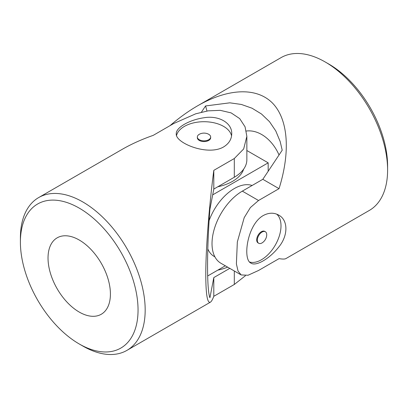 <?xml version="1.0" encoding="UTF-8"?>
<svg xmlns="http://www.w3.org/2000/svg" width="408" height="408" viewBox="0 0 408 408"><rect width="100%" height="100%" fill="white"/><g stroke="black" fill="none" stroke-linecap="round" stroke-linejoin="round"><path stroke-width="0.61" d="M201.399 112.195L205.561 105.953L229.837 102.826L241.368 104.453L252.037 108.217L261.508 114.011L269.499 121.671L275.762 130.922L280.168 141.51L282.209 150.205L262.823 179.301L279.036 188.659L258.534 200.496L250.364 207.585L244.203 217.653L237.339 241.944L236.39 263.894L238.032 271.045L241.164 274.941L248.054 275.242L258.534 270.478L279.036 258.641C282.555 259.207 284.84 259.197 285.88 258.606L369.327 210.431A88.23 50.939 -120 0 0 387.6 170.039L387.6 165.923A83.191 48.032 -120 0 0 328.777 64.036L325.212 61.98A88.23 50.939 -120 0 0 281.097 57.61L197.651 105.784C188.384 111.149 179.158 117.779 169.968 125.689M262.823 179.301L242.326 191.138A42.855 24.74 120 0 0 214.328 228.898A42.855 24.74 120 0 0 220.896 263.242L241.164 274.941M279.036 188.659C290.675 151.613 288.206 119.238 272.503 103.097C256.668 87.128 228.347 88.143 197.651 105.784M387.6 170.039A88.23 50.939 -120 0 0 325.212 61.98M263.226 215.552C268.75 212.594 273.901 212.446 278.695 215.103C288.283 220.106 288.308 235.661 278.69 247.131C269.525 258.794 256.025 266.597 250.966 263.135C242.459 259.672 247.095 224.604 263.226 215.552M206.953 111.037A232.009 133.951 120 0 0 205.561 105.953M279.036 154.964C272.299 139.582 258.912 129.412 246.315 131.029M249.599 262.033A27.729 16.009 120 0 0 275.456 244.8A27.729 16.009 120 0 0 276.716 214.159M265.348 231.734L264.726 231.377A6.656 3.84 120 0 0 261.395 231.703A6.656 3.84 120 0 0 257.05 237.568A6.656 3.84 120 0 0 258.07 242.903L258.692 243.26A6.656 3.84 -60 0 1 257.315 240.215A6.656 3.84 -60 0 1 260.222 233.519A6.656 3.84 -60 0 1 265.348 231.734A6.656 3.84 -60 0 1 266.674 235.625A10.083 10.083 0 0 1 262.726 242.464A6.656 3.84 -60 0 1 262.023 242.933A6.656 3.84 -60 0 1 258.692 243.26M225.318 265.792L207.667 275.981M246.855 150.526L268.173 162.833L212.69 194.866M268.173 171.273L268.173 162.833M214.919 256.877L214.134 256.428A40.336 23.287 -60 0 1 207.805 248.972M209.141 220.524A40.336 23.287 -60 0 1 234.304 188.562A40.336 23.287 -60 0 1 252.103 185.487M227.628 267.128A40.336 23.287 180 0 1 217.79 270.137M243.668 169.111A40.336 23.287 180 0 1 217.79 186.777M176.542 135.492A27.729 16.009 180 0 1 195.203 122.538A27.729 16.009 180 0 1 223.609 126.403A27.729 16.009 180 0 1 231.56 135.946M210.656 137.001L210.656 137.726A6.656 3.84 180 0 1 208.707 140.439A6.656 3.84 180 0 1 201.455 141.275A6.656 3.84 180 0 1 197.345 137.726L197.345 137.001A6.656 3.84 0 0 0 199.293 139.72A6.656 3.84 0 0 0 208.707 139.72A6.656 3.84 0 0 0 210.656 137.001A6.656 3.84 0 0 0 207.947 133.911A10.083 10.083 0 0 0 200.053 133.911A6.656 3.84 0 0 0 197.345 137.001M138.047 309.998A83.191 48.032 60 0 1 79.223 343.964A83.191 48.032 60 0 1 20.4 242.077A83.191 48.032 60 0 1 79.223 208.116A83.191 48.032 60 0 1 138.047 309.998M110.415 294.051A44.115 25.469 60 0 1 101.281 314.247A44.115 25.469 60 0 1 57.166 288.772A44.115 25.469 60 0 1 57.166 237.833A44.115 25.469 60 0 1 100.205 261.497A44.115 25.469 60 0 1 110.415 294.051M20.4 242.077L20.4 237.961A88.23 50.939 60 0 1 38.673 197.569L122.12 149.394C131.396 144.049 141.755 139.373 153.199 135.369L173.696 123.532L195.758 113.791L208.116 110.854L220.249 110.344L231.152 112.899L239.7 118.606L245.055 126.801L246.855 136.343L246.855 159.747A42.855 24.74 0 0 1 234.304 177.24L234.304 158.523L243.663 148.961L246.855 136.343M245.417 275.731L234.304 284.468L234.304 270.978M229.77 268.362L213.802 277.583L209.926 297.728C206.785 290.445 206.769 249.385 209.926 209.222L213.802 189.077L213.802 170.36C208.927 208.009 205.744 249.533 205.785 275.012C205.851 294.413 207.376 303.481 210.35 302.211C211.38 301.604 212.532 299.635 213.802 296.3L234.304 284.468M38.673 197.569A88.23 50.939 60 0 1 106.661 221.207A88.23 50.939 60 0 1 145.177 309.998A88.23 50.939 60 0 1 126.903 350.39A88.23 50.939 60 0 1 82.788 346.02L79.223 343.964M213.802 170.36L234.304 158.523M223.609 146.931C228.929 143.631 231.637 139.24 231.729 133.763C232.193 122.956 218.739 115.158 203.995 117.754C189.307 119.855 175.802 127.643 176.271 133.763C175.017 142.861 207.703 156.376 223.609 146.931M213.802 189.077L234.304 177.24M213.802 296.3L213.802 277.583M258.534 200.496L242.326 191.138M210.35 302.211L126.903 350.39"/></g></svg>
